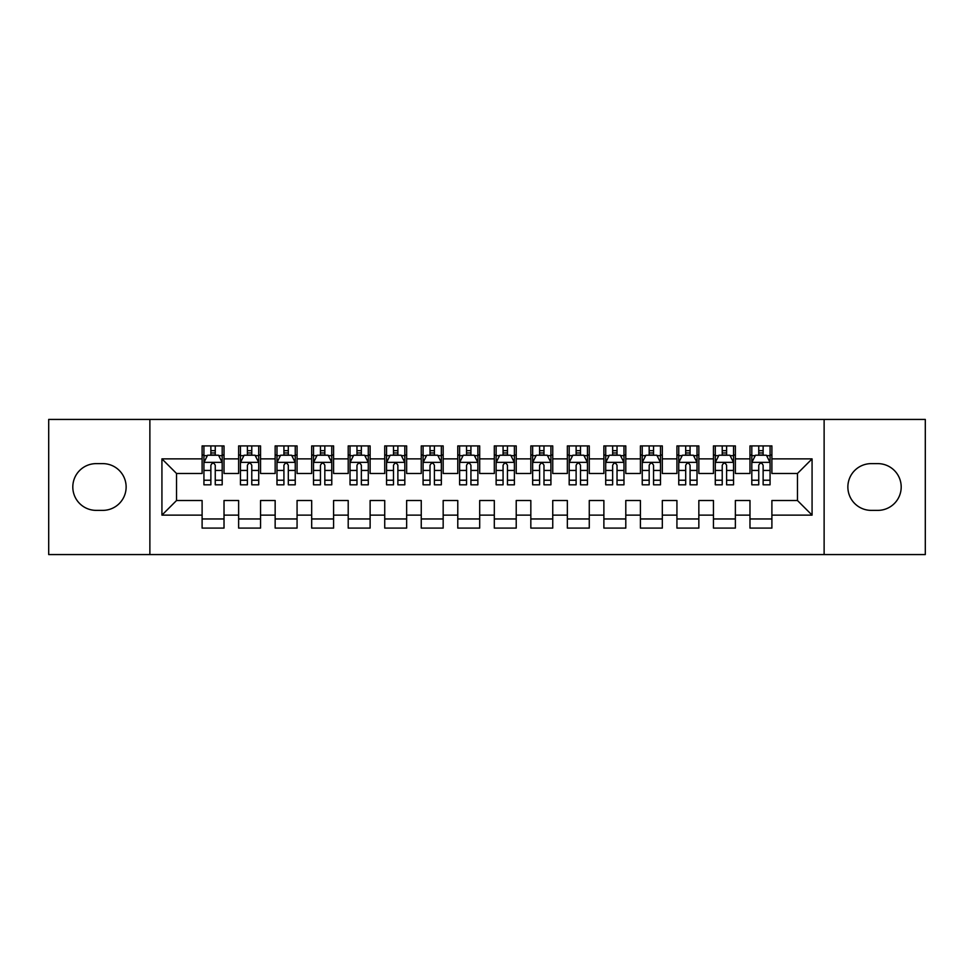 <?xml version="1.0" encoding="UTF-8"?>
<svg xmlns="http://www.w3.org/2000/svg" width="974" height="974" viewBox="0 0 974 974"><rect width="100%" height="100%" fill="white"/><g stroke="black" fill="none" stroke-linecap="round" stroke-linejoin="round"><path stroke-width="1.46" d="M824.126 554.571L925.3 554.571L925.3 419.429L824.126 419.429L824.126 554.571L149.874 554.571L149.874 419.429L48.7 419.429L48.7 554.571L149.874 554.571M824.126 419.429L149.874 419.429M161.928 515.124L161.928 458.876L202.105 458.876L202.105 473.486L176.537 473.486L176.537 500.514L161.928 515.124L202.105 515.124L202.105 528.091L224.02 528.091L224.02 515.124L238.63 515.124L238.63 528.091L260.545 528.091L260.545 515.124L275.155 515.124L275.155 528.091L297.07 528.091L297.07 515.124L311.68 515.124L311.68 528.091L333.595 528.091L333.595 515.124L348.205 515.124L348.205 528.091L370.12 528.091L370.12 515.124L384.73 515.124L384.73 528.091L406.645 528.091L406.645 515.124L421.255 515.124L421.255 528.091L443.17 528.091L443.17 515.124L457.78 515.124L457.78 528.091L479.695 528.091L479.695 515.124L494.305 515.124L494.305 528.091L516.22 528.091L516.22 515.124L530.83 515.124L530.83 528.091L552.745 528.091L552.745 515.124L567.355 515.124L567.355 528.091L589.27 528.091L589.27 515.124L603.88 515.124L603.88 528.091L625.795 528.091L625.795 515.124L640.405 515.124L640.405 528.091L662.32 528.091L662.32 515.124L676.93 515.124L676.93 528.091L698.845 528.091L698.845 515.124L713.455 515.124L713.455 528.091L735.37 528.091L735.37 515.124L749.98 515.124L749.98 528.091L771.895 528.091L771.895 500.514L797.462 500.514L797.462 473.486L771.895 473.486L771.895 458.876L812.072 458.876L812.072 515.124L771.895 515.124M771.895 458.876L771.895 445.909L749.98 445.909L749.98 458.876L735.37 458.876L735.37 445.909L713.455 445.909L713.455 458.876L698.845 458.876L698.845 445.909L676.93 445.909L676.93 458.876L662.32 458.876L662.32 445.909L640.405 445.909L640.405 458.876L625.795 458.876L625.795 445.909L603.88 445.909L603.88 458.876L589.27 458.876L589.27 445.909L567.355 445.909L567.355 458.876L552.745 458.876L552.745 445.909L530.83 445.909L530.83 458.876L516.22 458.876L516.22 445.909L494.305 445.909L494.305 458.876L479.695 458.876L479.695 445.909L457.78 445.909L457.78 458.876L443.17 458.876L443.17 445.909L421.255 445.909L421.255 458.876L406.645 458.876L406.645 445.909L384.73 445.909L384.73 458.876L370.12 458.876L370.12 445.909L348.205 445.909L348.205 458.876L333.595 458.876L333.595 445.909L311.68 445.909L311.68 458.876L297.07 458.876L297.07 445.909L275.155 445.909L275.155 458.876L260.545 458.876L260.545 445.909L238.63 445.909L238.63 458.876L224.02 458.876L224.02 445.909L202.105 445.909L202.105 458.876M735.37 515.124L735.37 500.514L749.98 500.514L749.98 515.124M812.072 458.876L797.462 473.486M698.845 515.124L698.845 500.514L713.455 500.514L713.455 515.124M749.98 458.876L749.98 473.486L735.37 473.486L735.37 458.876M662.32 515.124L662.32 500.514L676.93 500.514L676.93 515.124M713.455 458.876L713.455 473.486L698.845 473.486L698.845 458.876M625.795 515.124L625.795 500.514L640.405 500.514L640.405 515.124M676.93 458.876L676.93 473.486L662.32 473.486L662.32 458.876M589.27 515.124L589.27 500.514L603.88 500.514L603.88 515.124M640.405 458.876L640.405 473.486L625.795 473.486L625.795 458.876M552.745 515.124L552.745 500.514L567.355 500.514L567.355 515.124M603.88 458.876L603.88 473.486L589.27 473.486L589.27 458.876M516.22 515.124L516.22 500.514L530.83 500.514L530.83 515.124M567.355 458.876L567.355 473.486L552.745 473.486L552.745 458.876M479.695 515.124L479.695 500.514L494.305 500.514L494.305 515.124M530.83 458.876L530.83 473.486L516.22 473.486L516.22 458.876M443.17 515.124L443.17 500.514L457.78 500.514L457.78 515.124M494.305 458.876L494.305 473.486L479.695 473.486L479.695 458.876M406.645 515.124L406.645 500.514L421.255 500.514L421.255 515.124M457.78 458.876L457.78 473.486L443.17 473.486L443.17 458.876M370.12 515.124L370.12 500.514L384.73 500.514L384.73 515.124M421.255 458.876L421.255 473.486L406.645 473.486L406.645 458.876M333.595 515.124L333.595 500.514L348.205 500.514L348.205 515.124M384.73 458.876L384.73 473.486L370.12 473.486L370.12 458.876M297.07 515.124L297.07 500.514L311.68 500.514L311.68 515.124M348.205 458.876L348.205 473.486L333.595 473.486L333.595 458.876M260.545 515.124L260.545 500.514L275.155 500.514L275.155 515.124M311.68 458.876L311.68 473.486L297.07 473.486L297.07 458.876M224.02 515.124L224.02 500.514L238.63 500.514L238.63 515.124M275.155 458.876L275.155 473.486L260.545 473.486L260.545 458.876M176.537 500.514L202.105 500.514L202.105 515.124M238.63 458.876L238.63 473.486L224.02 473.486L224.02 458.876M749.98 455.041L751.806 455.041M770.069 455.041L771.895 455.041M713.455 455.041L715.281 455.041M733.544 455.041L735.37 455.041M676.93 455.041L678.756 455.041M697.019 455.041L698.845 455.041M640.405 455.041L642.231 455.041M660.494 455.041L662.32 455.041M603.88 455.041L605.706 455.041M623.969 455.041L625.795 455.041M567.355 455.041L569.181 455.041M587.444 455.041L589.27 455.041M530.83 455.041L532.656 455.041M550.919 455.041L552.745 455.041M494.305 455.041L496.131 455.041M514.394 455.041L516.22 455.041M457.78 455.041L459.606 455.041M477.869 455.041L479.695 455.041M421.255 455.041L423.081 455.041M441.344 455.041L443.17 455.041M384.73 455.041L386.556 455.041M404.819 455.041L406.645 455.041M348.205 455.041L350.031 455.041M368.294 455.041L370.12 455.041M311.68 455.041L313.506 455.041M331.769 455.041L333.595 455.041M275.155 455.041L276.981 455.041M295.244 455.041L297.07 455.041M238.63 455.041L240.456 455.041M258.719 455.041L260.545 455.041M202.105 455.041L203.931 455.041M222.194 455.041L224.02 455.041M202.105 518.959L224.02 518.959M238.63 518.959L260.545 518.959M275.155 518.959L297.07 518.959M311.68 518.959L333.595 518.959M348.205 518.959L370.12 518.959M384.73 518.959L406.645 518.959M421.255 518.959L443.17 518.959M457.78 518.959L479.695 518.959M494.305 518.959L516.22 518.959M530.83 518.959L552.745 518.959M567.355 518.959L589.27 518.959M603.88 518.959L625.795 518.959M640.405 518.959L662.32 518.959M676.93 518.959L698.845 518.959M713.455 518.959L735.37 518.959M749.98 518.959L771.895 518.959M161.928 458.876L176.537 473.486M797.462 500.514L812.072 515.124M96.183 463.624A23.376 23.376 0 0 0 72.806 487A23.376 23.376 0 0 0 96.183 510.376L102.757 510.376A23.376 23.376 0 0 0 126.133 487A23.376 23.376 0 0 0 102.757 463.624L96.183 463.624M877.817 510.376A23.376 23.376 0 0 0 901.194 487A23.376 23.376 0 0 0 877.817 463.624L871.243 463.624A23.376 23.376 0 0 0 847.867 487A23.376 23.376 0 0 0 871.243 510.376L877.817 510.376M215.254 450.658L210.871 450.658M222.194 480.231L215.254 480.231L215.254 484.808L222.194 484.808L222.194 462.528L218.541 455.223L207.584 455.223L203.931 462.528L203.931 484.808L210.871 484.808L210.871 480.231L203.931 480.231M203.931 462.528L203.931 445.909M222.194 462.528L222.194 445.909M210.871 455.223L210.871 445.909M215.254 445.909L215.254 455.223M215.254 480.231L215.254 465.268C213.793 462.455 212.332 462.455 210.871 465.268L210.871 480.231M215.254 455.041L210.871 455.041M251.779 450.658L247.396 450.658M258.719 480.231L251.779 480.231L251.779 484.808L258.719 484.808L258.719 462.528L255.066 455.223L244.109 455.223L240.456 462.528L240.456 484.808L247.396 484.808L247.396 480.231L240.456 480.231M240.456 462.528L240.456 445.909M258.719 462.528L258.719 445.909M247.396 455.223L247.396 445.909M251.779 445.909L251.779 455.223M251.779 480.231L251.779 465.268C250.318 462.455 248.857 462.455 247.396 465.268L247.396 480.231M251.779 455.041L247.396 455.041M288.304 450.658L283.921 450.658M295.244 480.231L288.304 480.231L288.304 484.808L295.244 484.808L295.244 462.528L291.591 455.223L280.634 455.223L276.981 462.528L276.981 484.808L283.921 484.808L283.921 480.231L276.981 480.231M276.981 462.528L276.981 445.909M295.244 462.528L295.244 445.909M283.921 455.223L283.921 445.909M288.304 445.909L288.304 455.223M288.304 480.231L288.304 465.268C286.843 462.455 285.382 462.455 283.921 465.268L283.921 480.231M288.304 455.041L283.921 455.041M324.829 450.658L320.446 450.658M331.769 480.231L324.829 480.231L324.829 484.808L331.769 484.808L331.769 462.528L328.116 455.223L317.159 455.223L313.506 462.528L313.506 484.808L320.446 484.808L320.446 480.231L313.506 480.231M313.506 462.528L313.506 445.909M331.769 462.528L331.769 445.909M320.446 455.223L320.446 445.909M324.829 445.909L324.829 455.223M324.829 480.231L324.829 465.268C323.368 462.455 321.907 462.455 320.446 465.268L320.446 480.231M324.829 455.041L320.446 455.041M361.354 450.658L356.971 450.658M368.294 480.231L361.354 480.231L361.354 484.808L368.294 484.808L368.294 462.528L364.641 455.223L353.684 455.223L350.031 462.528L350.031 484.808L356.971 484.808L356.971 480.231L350.031 480.231M350.031 462.528L350.031 445.909M368.294 462.528L368.294 445.909M356.971 455.223L356.971 445.909M361.354 445.909L361.354 455.223M361.354 480.231L361.354 465.268C359.893 462.455 358.432 462.455 356.971 465.268L356.971 480.231M361.354 455.041L356.971 455.041M397.879 450.658L393.496 450.658M404.819 480.231L397.879 480.231L397.879 484.808L404.819 484.808L404.819 462.528L401.166 455.223L390.209 455.223L386.556 462.528L386.556 484.808L393.496 484.808L393.496 480.231L386.556 480.231M386.556 462.528L386.556 445.909M404.819 462.528L404.819 445.909M393.496 455.223L393.496 445.909M397.879 445.909L397.879 455.223M397.879 480.231L397.879 465.268C396.418 462.455 394.957 462.455 393.496 465.268L393.496 480.231M397.879 455.041L393.496 455.041M434.404 450.658L430.021 450.658M441.344 480.231L434.404 480.231L434.404 484.808L441.344 484.808L441.344 462.528L437.691 455.223L426.734 455.223L423.081 462.528L423.081 484.808L430.021 484.808L430.021 480.231L423.081 480.231M423.081 462.528L423.081 445.909M441.344 462.528L441.344 445.909M430.021 455.223L430.021 445.909M434.404 445.909L434.404 455.223M434.404 480.231L434.404 465.268C432.943 462.455 431.482 462.455 430.021 465.268L430.021 480.231M434.404 455.041L430.021 455.041M470.929 450.658L466.546 450.658M477.869 480.231L470.929 480.231L470.929 484.808L477.869 484.808L477.869 462.528L474.216 455.223L463.259 455.223L459.606 462.528L459.606 484.808L466.546 484.808L466.546 480.231L459.606 480.231M459.606 462.528L459.606 445.909M477.869 462.528L477.869 445.909M466.546 455.223L466.546 445.909M470.929 445.909L470.929 455.223M470.929 480.231L470.929 465.268C469.468 462.455 468.007 462.455 466.546 465.268L466.546 480.231M470.929 455.041L466.546 455.041M507.454 450.658L503.071 450.658M514.394 480.231L507.454 480.231L507.454 484.808L514.394 484.808L514.394 462.528L510.741 455.223L499.784 455.223L496.131 462.528L496.131 484.808L503.071 484.808L503.071 480.231L496.131 480.231M496.131 462.528L496.131 445.909M514.394 462.528L514.394 445.909M503.071 455.223L503.071 445.909M507.454 445.909L507.454 455.223M507.454 480.231L507.454 465.268C505.993 462.455 504.532 462.455 503.071 465.268L503.071 480.231M507.454 455.041L503.071 455.041M543.979 450.658L539.596 450.658M550.919 480.231L543.979 480.231L543.979 484.808L550.919 484.808L550.919 462.528L547.266 455.223L536.309 455.223L532.656 462.528L532.656 484.808L539.596 484.808L539.596 480.231L532.656 480.231M532.656 462.528L532.656 445.909M550.919 462.528L550.919 445.909M539.596 455.223L539.596 445.909M543.979 445.909L543.979 455.223M543.979 480.231L543.979 465.268C542.518 462.455 541.057 462.455 539.596 465.268L539.596 480.231M543.979 455.041L539.596 455.041M580.504 450.658L576.121 450.658M587.444 480.231L580.504 480.231L580.504 484.808L587.444 484.808L587.444 462.528L583.791 455.223L572.834 455.223L569.181 462.528L569.181 484.808L576.121 484.808L576.121 480.231L569.181 480.231M569.181 462.528L569.181 445.909M587.444 462.528L587.444 445.909M576.121 455.223L576.121 445.909M580.504 445.909L580.504 455.223M580.504 480.231L580.504 465.268C579.043 462.455 577.582 462.455 576.121 465.268L576.121 480.231M580.504 455.041L576.121 455.041M617.029 450.658L612.646 450.658M623.969 480.231L617.029 480.231L617.029 484.808L623.969 484.808L623.969 462.528L620.316 455.223L609.359 455.223L605.706 462.528L605.706 484.808L612.646 484.808L612.646 480.231L605.706 480.231M605.706 462.528L605.706 445.909M623.969 462.528L623.969 445.909M612.646 455.223L612.646 445.909M617.029 445.909L617.029 455.223M617.029 480.231L617.029 465.268C615.568 462.455 614.107 462.455 612.646 465.268L612.646 480.231M617.029 455.041L612.646 455.041M653.554 450.658L649.171 450.658M660.494 480.231L653.554 480.231L653.554 484.808L660.494 484.808L660.494 462.528L656.841 455.223L645.884 455.223L642.231 462.528L642.231 484.808L649.171 484.808L649.171 480.231L642.231 480.231M642.231 462.528L642.231 445.909M660.494 462.528L660.494 445.909M649.171 455.223L649.171 445.909M653.554 445.909L653.554 455.223M653.554 480.231L653.554 465.268C652.093 462.455 650.632 462.455 649.171 465.268L649.171 480.231M653.554 455.041L649.171 455.041M690.079 450.658L685.696 450.658M697.019 480.231L690.079 480.231L690.079 484.808L697.019 484.808L697.019 462.528L693.366 455.223L682.409 455.223L678.756 462.528L678.756 484.808L685.696 484.808L685.696 480.231L678.756 480.231M678.756 462.528L678.756 445.909M697.019 462.528L697.019 445.909M685.696 455.223L685.696 445.909M690.079 445.909L690.079 455.223M690.079 480.231L690.079 465.268C688.618 462.455 687.157 462.455 685.696 465.268L685.696 480.231M690.079 455.041L685.696 455.041M726.604 450.658L722.221 450.658M733.544 480.231L726.604 480.231L726.604 484.808L733.544 484.808L733.544 462.528L729.891 455.223L718.934 455.223L715.281 462.528L715.281 484.808L722.221 484.808L722.221 480.231L715.281 480.231M715.281 462.528L715.281 445.909M733.544 462.528L733.544 445.909M722.221 455.223L722.221 445.909M726.604 445.909L726.604 455.223M726.604 480.231L726.604 465.268C725.143 462.455 723.682 462.455 722.221 465.268L722.221 480.231M726.604 455.041L722.221 455.041M763.129 450.658L758.746 450.658M770.069 480.231L763.129 480.231L763.129 484.808L770.069 484.808L770.069 462.528L766.416 455.223L755.459 455.223L751.806 462.528L751.806 484.808L758.746 484.808L758.746 480.231L751.806 480.231M751.806 462.528L751.806 445.909M770.069 462.528L770.069 445.909M758.746 455.223L758.746 445.909M763.129 445.909L763.129 455.223M763.129 480.231L763.129 465.268C761.668 462.455 760.207 462.455 758.746 465.268L758.746 480.231M763.129 455.041L758.746 455.041M222.096 462.346L204.016 462.346M203.931 455.662L207.365 455.662M218.76 455.662L222.194 455.662M210.871 470.442L203.931 470.442M222.194 470.442L215.254 470.442M215.254 452.983L210.871 452.983M258.621 462.346L240.541 462.346M240.456 455.662L243.89 455.662M255.285 455.662L258.719 455.662M247.396 470.442L240.456 470.442M258.719 470.442L251.779 470.442M251.779 452.983L247.396 452.983M295.146 462.346L277.066 462.346M276.981 455.662L280.415 455.662M291.81 455.662L295.244 455.662M283.921 470.442L276.981 470.442M295.244 470.442L288.304 470.442M288.304 452.983L283.921 452.983M331.671 462.346L313.591 462.346M313.506 455.662L316.94 455.662M328.335 455.662L331.769 455.662M320.446 470.442L313.506 470.442M331.769 470.442L324.829 470.442M324.829 452.983L320.446 452.983M368.196 462.346L350.116 462.346M350.031 455.662L353.465 455.662M364.86 455.662L368.294 455.662M356.971 470.442L350.031 470.442M368.294 470.442L361.354 470.442M361.354 452.983L356.971 452.983M404.721 462.346L386.641 462.346M386.556 455.662L389.99 455.662M401.385 455.662L404.819 455.662M393.496 470.442L386.556 470.442M404.819 470.442L397.879 470.442M397.879 452.983L393.496 452.983M441.246 462.346L423.166 462.346M423.081 455.662L426.515 455.662M437.91 455.662L441.344 455.662M430.021 470.442L423.081 470.442M441.344 470.442L434.404 470.442M434.404 452.983L430.021 452.983M477.771 462.346L459.691 462.346M459.606 455.662L463.04 455.662M474.435 455.662L477.869 455.662M466.546 470.442L459.606 470.442M477.869 470.442L470.929 470.442M470.929 452.983L466.546 452.983M514.296 462.346L496.216 462.346M496.131 455.662L499.565 455.662M510.96 455.662L514.394 455.662M503.071 470.442L496.131 470.442M514.394 470.442L507.454 470.442M507.454 452.983L503.071 452.983M550.821 462.346L532.741 462.346M532.656 455.662L536.09 455.662M547.485 455.662L550.919 455.662M539.596 470.442L532.656 470.442M550.919 470.442L543.979 470.442M543.979 452.983L539.596 452.983M587.346 462.346L569.266 462.346M569.181 455.662L572.615 455.662M584.01 455.662L587.444 455.662M576.121 470.442L569.181 470.442M587.444 470.442L580.504 470.442M580.504 452.983L576.121 452.983M623.871 462.346L605.791 462.346M605.706 455.662L609.14 455.662M620.535 455.662L623.969 455.662M612.646 470.442L605.706 470.442M623.969 470.442L617.029 470.442M617.029 452.983L612.646 452.983M660.396 462.346L642.316 462.346M642.231 455.662L645.665 455.662M657.06 455.662L660.494 455.662M649.171 470.442L642.231 470.442M660.494 470.442L653.554 470.442M653.554 452.983L649.171 452.983M696.921 462.346L678.841 462.346M678.756 455.662L682.19 455.662M693.585 455.662L697.019 455.662M685.696 470.442L678.756 470.442M697.019 470.442L690.079 470.442M690.079 452.983L685.696 452.983M733.446 462.346L715.366 462.346M715.281 455.662L718.715 455.662M730.11 455.662L733.544 455.662M722.221 470.442L715.281 470.442M733.544 470.442L726.604 470.442M726.604 452.983L722.221 452.983M769.971 462.346L751.891 462.346M751.806 455.662L755.24 455.662M766.635 455.662L770.069 455.662M758.746 470.442L751.806 470.442M770.069 470.442L763.129 470.442M763.129 452.983L758.746 452.983"/></g></svg>
